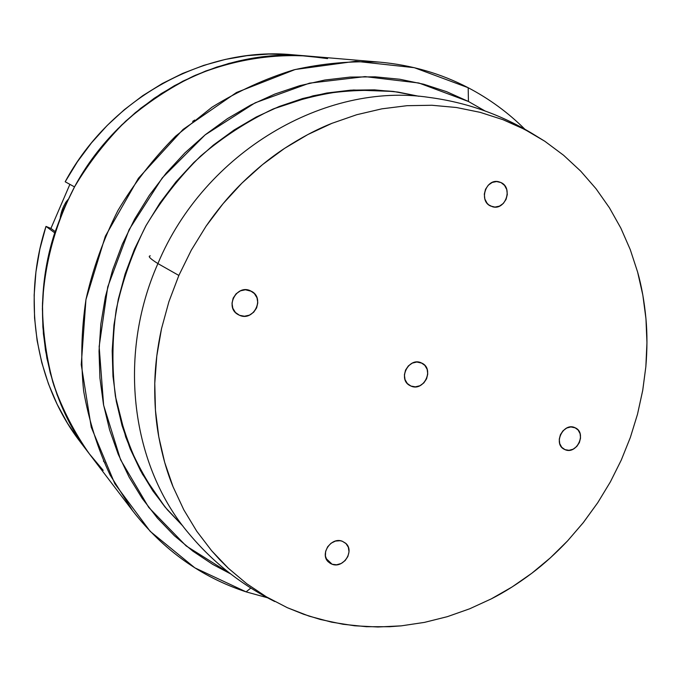 <?xml version="1.0" encoding="UTF-8"?>
<svg xmlns="http://www.w3.org/2000/svg" width="681" height="681" viewBox="0 0 681 681"><rect width="100%" height="100%" fill="white"/><g stroke="black" fill="none" stroke-linecap="round" stroke-linejoin="round"><path stroke-width="1.02" d="M194.723 120.052L192.663 121.405L194.723 120.052M468.179 87.721L414.303 67.683L355.61 61.273L295.188 69.505L236.477 92.514L183.078 129.416L138.405 178.286L105.334 236.23L85.934 299.666L81.252 364.641L91.237 427.191L114.842 483.757L150.195 531.359L194.868 567.852L246.105 591.866L250.812 588.052L246.105 591.866C201.142 577.088 163.372 550.12 132.795 510.963L110.067 474.946C97.723 448.677 88.922 420.705 83.644 391.056C80.537 360.785 81.328 330.183 86.019 299.248C92.931 268.544 103.555 238.988 117.881 210.591C134.166 183.274 153.421 158.46 175.63 136.157L212.004 107.206C238.154 91.007 265.445 78.553 293.886 69.845C322.581 63.376 351.09 60.805 379.419 62.116C411.29 64.967 440.879 73.505 468.179 87.721C489.298 98.805 508.196 112.637 524.864 129.22C508.196 112.637 489.298 98.805 468.179 87.721L468.443 101.478L468.179 87.721M230.604 573.879L186.143 545.924L148.722 507.405L120.597 459.803L103.631 405.272L99.154 346.569L107.743 286.863L129.152 229.548L162.248 177.92L205.092 134.906L255.145 102.814L309.463 83.159L365.016 76.612L418.883 83.005L468.443 101.478L484.966 110.935L468.443 101.478L446.634 91.68L423.676 84.223L399.781 79.243L375.18 76.834L350.119 77.081L324.863 80.026L299.691 85.687L274.877 94.046L250.71 105.053L227.48 118.613L205.466 134.6L184.943 152.85L166.147 173.17L149.326 195.319L134.676 219.052L122.376 244.096L112.578 270.127L105.376 296.865L100.856 323.969L99.034 351.124L99.92 378.023L103.461 404.361L109.59 429.83L118.188 454.184L129.135 477.151L142.269 498.518L157.396 518.079L174.336 535.675L192.868 551.159L212.778 564.421L230.604 573.879M307.846 56.063L292.66 54.778C205.892 46.214 110.603 97.136 65.189 181.767L74.51 186.892C121.269 99.732 219.222 47.295 308.093 56.08C269.863 53.765 230.714 60.456 193.532 76.085C169.254 88.062 146.628 103.103 125.67 121.192C105.972 140.839 88.93 162.699 74.561 186.79C55.152 224.1 44.197 264.926 42.418 306.067C42.869 333.384 46.691 359.84 53.876 385.437C62.882 410.217 74.74 433.065 89.458 453.997C44.367 395.644 29.504 310.017 54.727 232.834L45.993 226.398L50.913 228.441L55.144 231.54L50.913 228.441L69.888 184.347L50.913 228.441L45.993 226.398C21.537 301.377 36.059 384.688 80.086 441.671L89.296 453.784M103.427 461.063L105.07 462.978L103.427 461.063M323.398 57.919L300.108 55.553L276.443 55.655L252.634 58.268L228.944 63.401L205.636 71.037L182.985 81.124L161.244 93.586L140.678 108.305L121.533 125.117L104.048 143.861L88.428 164.308L74.859 186.245L63.512 209.407L54.506 233.523L47.942 258.312L43.89 283.475L42.384 308.731L43.397 333.775L46.912 358.342L52.846 382.152L61.111 404.948L71.573 426.51L84.086 446.617L89.628 454.218M419.045 96.302L397.925 92.063L374.507 89.858L350.672 90.164L326.667 93.042L302.747 98.498L279.176 106.5L256.243 117.013L234.196 129.935L213.306 145.155L193.83 162.504L176.004 181.81L160.044 202.861L146.143 225.394L134.463 249.161L125.142 273.881L118.29 299.257L113.957 324.999L112.186 350.792L112.978 376.346L116.289 401.373L122.052 425.608L130.173 448.77L140.516 470.648L152.936 491.01L167.271 509.677L182.908 526.081L165.142 507.158L142.465 474.189C130.028 449.903 120.997 423.871 115.378 396.104C111.863 367.689 112.152 338.874 116.221 309.668C122.478 280.657 132.352 252.753 145.836 225.947C161.227 200.197 179.486 176.898 200.623 156.068C223.087 136.966 247.254 121.278 273.124 109.003L312.996 95.834C340.151 90.573 366.999 89.117 393.55 91.458L419.045 96.302L397.925 92.063L374.507 89.858L350.672 90.164L326.667 93.042L302.747 98.498L279.176 106.5L256.243 117.013L234.196 129.935L213.306 145.155L193.83 162.504L176.004 181.81L160.044 202.861L146.143 225.394L134.463 249.161L125.142 273.881L118.29 299.257L113.957 324.999L112.186 350.792L112.978 376.346L116.289 401.373L122.052 425.608L130.173 448.77L140.516 470.648L152.936 491.01L167.271 509.677L182.908 526.081L165.142 507.158C148.926 486.004 135.766 462.561 125.644 436.819L115.378 396.104C111.863 367.689 112.152 338.874 116.221 309.668C122.478 280.657 132.352 252.753 145.836 225.947C161.227 200.197 179.486 176.898 200.623 156.068C223.087 136.966 247.254 121.278 273.124 109.003C299.58 98.856 326.395 92.522 353.558 89.994L393.55 91.458L419.045 96.302M267.437 597.748L246.105 591.866L267.437 597.748M189.42 534.202C131.739 466.928 116.562 356.878 157.907 263.581C150.135 258.678 147.598 256.099 150.288 255.852C147.598 256.099 150.135 258.678 157.907 263.581C204.649 151.786 325.595 81.592 429.396 97.451C325.595 81.592 204.649 151.786 157.907 263.581L178.856 275.447L168.888 301.726L161.516 328.676L156.8 355.984L154.774 383.326L155.455 410.371L158.784 436.836L164.691 462.408L173.076 486.821L183.81 509.822L196.724 531.197L211.646 550.742L228.382 568.286L246.709 583.702L266.433 596.862L287.314 607.69L309.131 616.143L331.664 622.17L354.673 625.788L377.964 626.997L401.305 625.848L424.501 622.374L447.357 616.663L424.501 622.374L401.305 625.848L389.634 626.716L366.301 626.69L343.122 624.281L320.325 619.463L303.607 614.253L287.314 607.69L266.433 596.862L246.709 583.702L228.382 568.286L219.801 559.773L211.646 550.742L196.724 531.197L183.81 509.822L173.076 486.821C167.126 472.512 162.359 455.844 158.784 436.836C155.779 420.645 154.442 402.803 154.774 383.326C155.132 365.893 157.379 347.676 161.516 328.676L168.888 301.726L178.856 275.447L191.301 250.165L178.856 275.447L157.907 263.581C116.562 356.878 131.739 466.928 189.42 534.202C213.153 562.489 241.602 584.928 274.766 601.536M410.966 386.067L407.323 383.522L405.016 379.581L404.395 374.848L405.561 370.055L408.345 365.927L412.303 363.101L416.84 362.02L422.05 363.203C434.742 369.196 423.676 392.001 410.966 386.067L409.8 385.497C397.449 379.215 408.753 356.835 421.25 362.828L424.876 365.408L427.149 369.349L427.745 374.056L426.578 378.823L423.82 382.926L419.888 385.744L415.376 386.851L410.966 386.067M565 449.647L561.74 447.306L559.722 443.646L559.263 439.202L560.429 434.674L563.042 430.75L566.711 428.034L570.865 426.936L575.419 427.889C587.048 433.133 576.543 455.053 565 449.647L564.174 449.256C552.768 443.799 563.468 422.135 574.858 427.625L578.101 429.992L580.093 433.661L580.535 438.079L579.369 442.582L576.764 446.481L573.13 449.196L569.001 450.311L565 449.647M496.492 181.529L501.037 182.576C513.389 187.965 505.242 210.829 492.448 206.735L488.728 204.862L487.094 203.253L484.863 199.073L484.31 194.162L485.519 189.267L488.303 185.147L492.227 182.431L496.704 181.529L501.037 182.576L504.561 185.411L506.758 189.59L507.294 194.477L506.085 199.337L503.327 203.432L499.428 206.147L494.976 207.075L490.643 206.062C478.402 200.895 486.055 178.133 498.824 181.784L501.037 182.576L496.492 181.529M239.567 315.32L235.473 312.528L232.817 308.272L232.008 303.215L233.166 298.116L236.128 293.766L240.436 290.83L245.415 289.765L251.544 291.323C265.284 298.304 253.545 321.815 239.567 315.32L237.763 314.392C224.594 306.978 236.673 284.19 250.31 290.719L254.379 293.545L257.001 297.801L257.784 302.841L256.618 307.897L253.681 312.221L249.416 315.15L244.462 316.239L239.567 315.32M332.107 564.243L326.08 558.488L332.107 564.243L330.106 563.298L326.982 560.242L325.416 556.028L325.646 551.312L327.638 546.8L331.085 543.208L335.461 541.072L340.1 540.723L342.288 541.242L345.625 543.217C354.988 550.767 343.394 568.805 332.107 564.243L328.463 562.029C319.423 554.291 331.187 536.611 342.288 541.242L345.991 543.566L348.349 547.277L349.012 551.806L347.88 556.479L345.131 560.582L341.164 563.502L336.593 564.787L332.107 564.243M469.686 608.788L491.307 598.863L512.069 586.979L531.801 573.257L550.367 557.833L567.631 540.833L583.464 522.404L597.748 502.697L610.389 481.867L621.276 460.067L630.342 437.474L637.501 414.261L642.685 390.588L645.852 366.659L646.95 342.637L645.954 318.734L642.838 295.137L637.612 272.042L630.274 249.646L620.868 228.161L609.418 207.773L596.003 188.705L580.697 171.135L563.613 155.277L544.86 141.29L524.583 129.373L502.961 119.677L480.173 112.348L456.432 107.504L431.958 105.266L407.008 105.691L381.845 108.841L356.725 114.723L331.953 123.321L307.795 134.574L284.547 148.39L262.491 164.64L241.9 183.155L223.019 203.747L206.079 226.169L191.301 250.165L206.079 226.169C217.256 209.978 229.191 195.643 241.9 183.155C256.15 169.254 270.366 157.66 284.547 148.39C301.249 137.536 317.048 129.186 331.953 123.321L356.725 114.723L381.845 108.841L407.008 105.691L431.958 105.266L456.432 107.504L480.173 112.348L502.961 119.677L519.297 126.734L531.989 133.382L544.86 141.29L563.613 155.277L580.697 171.135L596.003 188.705L609.418 207.773L620.868 228.161L630.274 249.646L637.612 272.042C641.528 285.79 644.311 301.36 645.954 318.734C647.308 333.511 647.273 349.489 645.852 366.659L642.779 390.06L637.501 414.261L630.342 437.474L621.276 460.067L610.389 481.867L597.748 502.697L583.123 522.829L567.631 540.833C555.713 553.44 543.77 564.251 531.801 573.257C517.705 583.821 504.204 592.351 491.307 598.863L469.686 608.788L447.357 616.663M68.015 199.516L65.708 202.478L63.001 207.773L60.286 217.239C61.477 210.267 64.057 204.351 68.015 199.516M79.745 441.228L67.572 423.369L57.102 404.208L48.47 383.897L41.771 362.615L37.114 340.568L34.561 317.959L34.161 295.009L35.931 271.94L39.89 248.991L45.993 226.398L54.727 232.834L48.428 256.082L44.342 279.695L42.486 303.42L42.877 327.016L45.474 350.255L50.232 372.907L57.085 394.75L65.929 415.597L76.647 435.253L89.117 453.546L103.197 470.35M327.578 58.609L305.812 55.902L283.654 55.357L261.308 57.025L238.98 60.907L216.898 67.019L195.268 75.31L174.319 85.746L154.272 98.226L135.34 112.663L117.711 128.905L101.588 146.815L87.134 166.207L74.51 186.892L65.189 181.767L77.455 161.686L91.501 142.857L107.181 125.466L124.325 109.692L142.746 95.68L162.257 83.559L182.653 73.429L203.721 65.376L225.241 59.443L247.007 55.672L268.808 54.063L290.429 54.599M308.093 56.08L379.419 62.116M89.458 453.997L132.795 510.963M531.989 133.382C500.246 114.314 466.051 102.329 429.396 97.451"/></g></svg>
